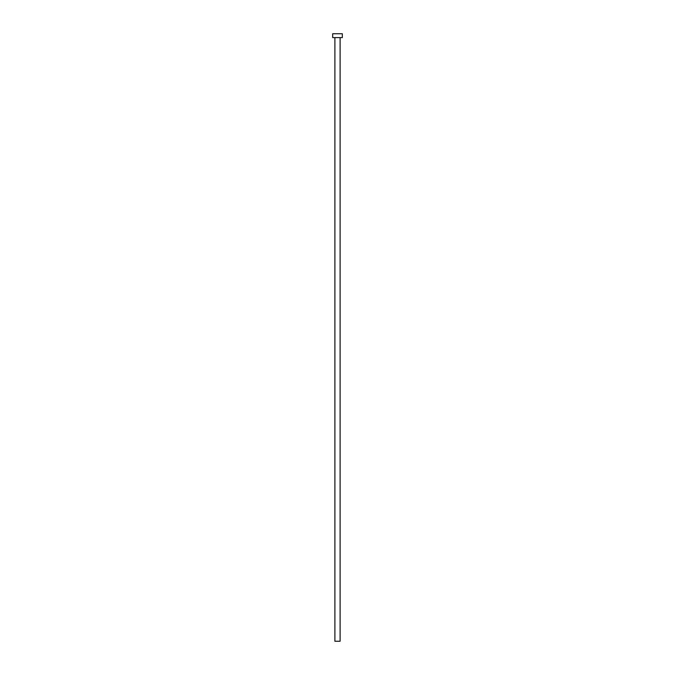 <?xml version="1.0" encoding="UTF-8"?>
<svg xmlns="http://www.w3.org/2000/svg" width="675" height="675" viewBox="0 0 675 675"><rect width="100%" height="100%" fill="white"/><g stroke="black" fill="none" stroke-linecap="round" stroke-linejoin="round"><path stroke-width="1.01" d="M340.107 37.606L340.107 641.25L334.893 641.25L334.893 37.606M342.318 37.606L332.682 37.606L332.682 33.75L342.318 33.75L342.318 37.606"/></g></svg>
